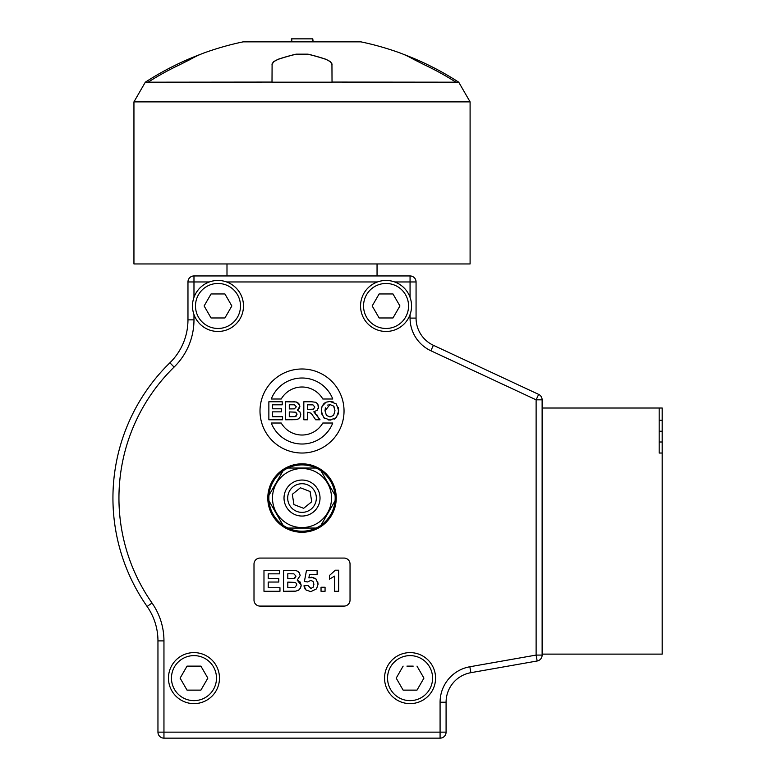 <?xml version="1.0" encoding="UTF-8"?>
<svg xmlns="http://www.w3.org/2000/svg" width="777" height="777" viewBox="0 0 777 777"><rect width="100%" height="100%" fill="white"/><g stroke="black" fill="none" stroke-linecap="round" stroke-linejoin="round"><path stroke-width="1.17" d="M659.178 441.996L662.179 441.996L662.179 453.03L659.178 453.03L659.178 408.012L542.123 408.012L542.123 399.825L542.123 655.079A6.002 6.002 0 0 1 537.16 660.994L470.881 672.678A30.012 30.012 0 0 0 446.085 702.233L446.085 732.148A6.002 6.002 0 0 1 440.083 738.15L163.957 738.15A6.002 6.002 0 0 1 157.954 732.148L157.954 640.889A60.023 60.023 0 0 0 147.106 606.468A189.083 189.083 0 0 1 169.891 362.791A60.023 60.023 0 0 0 187.966 319.852L187.966 281.954A6.002 6.002 0 0 1 193.978 275.952L410.062 275.952A6.002 6.002 0 0 1 416.064 281.954L416.064 318.104A30.012 30.012 0 0 0 433.401 345.309L538.655 394.386L536.12 399.825L542.123 399.825A6.002 6.002 0 0 0 538.655 394.386L433.401 345.309L430.856 350.748A36.014 36.014 0 0 1 410.062 318.104L410.062 314.588M659.178 408.012L662.179 408.012L662.179 441.996M659.178 420.27L662.179 420.27M193.978 314.588L193.978 319.852L187.966 319.852A60.023 60.023 0 0 1 169.891 362.791L174.087 367.084A183.081 183.081 0 0 0 152.03 603.02A66.026 66.026 0 0 1 163.957 640.889L163.957 732.148L440.083 732.148L440.083 702.233A36.014 36.014 0 0 1 469.842 666.763L536.12 655.079L542.123 655.079L542.123 654.117L662.179 654.117L662.179 453.03M272.008 64.637L273.611 61.723L278.011 59.392A275.437 238.529 -90 0 1 296.018 54.244L308.022 54.167A275.437 238.529 90 0 1 326.029 59.314L330.429 61.645L331.944 63.86L332.032 82.071L458.721 82.187A288.121 288.121 0 0 0 403.389 54.273M455.749 82.071A286.558 286.558 0 0 0 423.931 64.569L413.529 59.314A275.437 137.714 -90 0 0 403.137 54.167L401.524 53.496L403.137 54.167M200.651 54.273A288.121 288.121 0 0 0 145.318 82.187L272.008 82.071L272.096 63.86L273.611 61.645L278.011 59.314A275.437 238.529 -90 0 1 296.018 54.167L296.018 54.244M200.903 54.167L202.515 53.496L200.903 54.167A275.437 137.714 90 0 0 190.511 59.314L180.109 64.569A286.558 286.558 0 0 0 148.29 82.071M272.008 82.187L332.032 82.187M332.032 64.627L330.429 61.723L326.029 59.392A275.437 238.529 90 0 0 308.022 54.244M308.022 54.167L296.018 54.167M312.781 41.851L312.781 38.85L291.773 38.85L291.773 41.851M313.141 41.851L312.781 38.85M292.259 38.85L291.424 38.85L291.424 41.851M401.524 53.496A288.121 288.121 0 0 0 360.897 41.851L243.143 41.851A288.121 288.121 0 0 0 202.515 53.496M467.395 101.874L133.945 101.874L133.945 263.947L470.095 263.947L470.095 101.874L467.395 101.874M193.978 652.612A25.515 25.515 0 0 0 171.882 690.879A25.515 25.515 0 0 0 216.064 690.879A25.515 25.515 0 0 0 193.978 652.612M187.043 666.122L200.903 666.122L207.838 678.127L200.903 690.131L187.043 690.131L180.109 678.127L187.043 666.122L190.841 666.122M217.987 280.458A25.515 25.515 0 0 0 195.891 318.716A25.515 25.515 0 0 0 240.074 318.716A25.515 25.515 0 0 0 217.987 280.458M211.053 293.959L224.912 293.959L231.847 305.963L224.912 317.968L211.053 317.968L204.118 305.963L211.053 293.959M299.203 480.264A18.007 18.007 0 0 0 288.024 509.372A18.007 18.007 0 0 0 318.832 504.506A18.007 18.007 0 0 0 299.203 480.264M299.786 483.896A14.326 14.326 0 0 1 315.394 503.185A14.326 14.326 0 0 1 290.88 507.06A14.326 14.326 0 0 1 299.786 483.896M293.939 504.584L292.317 494.318L300.398 487.781L310.101 491.511L311.723 501.777L303.642 508.313L293.939 504.584M272.484 498.047A29.536 29.536 0 0 0 316.783 523.62A29.536 29.536 0 0 0 316.783 472.474A29.536 29.536 0 0 0 272.484 498.047M267.803 498.047A34.217 34.217 0 0 1 319.124 468.414A34.217 34.217 0 0 1 319.124 527.68A34.217 34.217 0 0 1 267.803 498.047M283.081 470.823A33.168 33.168 0 0 0 268.968 495.26L283.081 470.823A33.168 33.168 0 0 1 287.908 468.036L316.132 468.036A33.168 33.168 0 0 0 287.908 468.036L316.132 468.036A33.168 33.168 0 0 1 320.959 470.823L335.062 495.26A33.168 33.168 0 0 0 320.959 470.823L335.062 495.26A33.168 33.168 0 0 1 335.062 500.835L320.959 525.271A33.168 33.168 0 0 0 335.062 500.835L320.959 525.271A33.168 33.168 0 0 1 316.132 528.059L287.908 528.059A33.168 33.168 0 0 0 316.132 528.059L287.908 528.059A33.168 33.168 0 0 1 283.081 525.271L268.968 500.835A33.168 33.168 0 0 0 283.081 525.271L268.968 500.835A33.168 33.168 0 0 1 268.968 495.26L283.081 470.823M311.48 401.767L303.826 401.767L303.826 419.784L307.459 419.784L307.459 412.257L311.13 413.209L315.685 419.784L320.037 419.784L313.811 411.829L317.375 410.169L318.56 406.827L317.774 403.982L315.685 402.263L311.48 401.767L315.685 402.263M307.459 409.392L307.459 404.817L312.966 404.875L314.821 407.061L313.422 409.168L307.459 409.392M317.861 404.127L318.376 408.323M313.811 411.829L315.307 412.888M316.88 414.792L317.842 416.268M297.863 402.651L299.873 406.303L299.31 404.195L296.047 401.952L285.654 401.767L285.654 419.784L296.183 419.658L298.611 418.803L300.175 416.948L300.748 414.549L299.873 411.829L297.348 410.198L299.873 406.303L299.524 407.993M289.287 404.768L294.493 404.817L296.328 406.808L294.328 408.867L289.287 408.925L289.287 404.768M289.287 411.917L295.474 412.179L296.999 414.374L295.163 416.627L289.287 416.734L289.287 411.917M295.163 416.627L296.474 415.918M296.999 414.374L296.591 412.966M292.861 401.767L294.59 401.806M296.095 401.962L296.989 402.204M299.164 408.653L297.348 410.198L299.873 411.829M300.612 413.364L300.728 415.035M297.746 419.269L291.783 419.784M282.216 401.767L268.861 401.767L268.861 419.784L282.566 419.784L282.566 416.734L272.504 416.734L272.504 411.859L281.546 411.859L281.546 408.809L272.504 408.809L272.504 404.817L282.216 404.817L282.216 401.767M324.388 403.214L326.087 402.185L322.076 406.274L321.251 410.887L323.63 417.628L330.011 420.085L336.354 417.618L338.723 410.8L336.334 403.943L329.972 401.466L326.087 402.185L329.972 401.466L333.518 402.078M325 410.761L330.011 404.574L333.624 406.099L334.984 410.722L333.586 415.413L330.011 416.977L326.418 415.404L325 410.761L325.408 407.847M334.314 407.138L333.624 406.099M330.011 404.574L329.448 404.594M328.224 404.866L327.68 405.099M330.973 420.046L328.147 419.93M324.932 418.716L324.106 418.084M321.639 414.024L321.251 410.887L322.076 406.274L323.756 403.807M338.345 407.595L338.345 413.986M336.402 417.57L334.071 419.25M332.77 399.009L322.814 399.009A24.009 24.009 0 0 0 281.225 399.009L271.27 399.009A33.013 33.013 0 0 1 332.77 399.009M271.27 423.018L281.225 423.018A24.009 24.009 0 0 0 322.814 423.018L332.77 423.018A33.013 33.013 0 0 1 271.27 423.018M334.615 576.116L334.615 591.287L338.646 591.287L338.646 570.192L335.382 570.192L329.409 575.514L329.409 579.166L334.615 576.116L329.409 579.166M279.555 570.279L263.976 570.279L263.976 591.287L279.963 591.287L279.963 587.733L268.22 587.733L268.22 582.041L278.778 582.041L278.778 578.486L268.22 578.486L268.22 573.834L279.555 573.834L279.555 570.279M299.504 573.105L300.155 575.563L299.504 573.105L297.882 571.348L295.687 570.483L283.566 570.279L283.566 591.287L295.843 591.142L298.689 590.141L300.514 587.975L301.175 585.188L300.155 582.012L297.202 580.108L300.155 575.563L297.202 580.108L301.175 585.188L300.942 586.878M287.801 582.109L295.017 582.41L296.348 583.372L296.804 584.974L294.658 587.606L287.801 587.733L287.801 582.109M287.801 573.766L293.871 573.834L296.018 576.155L293.687 578.554L287.801 578.622L287.801 573.766M293.687 578.554L295.396 577.797M291.967 570.279L295.697 570.483M297.873 571.338L299.417 572.95M299.048 589.86L295.843 591.142L290.724 591.287M310.897 588.422L307.935 585.469L303.914 585.887L306.109 590.073L310.849 591.637L316.55 588.849L318.055 584.226L316.19 579.166L311.635 577.214L308.877 577.884L309.518 574.31L317.123 574.31L317.123 570.551L306.459 570.551L304.399 581.468L307.663 581.954L310.771 580.409L313.034 581.381L313.908 584.285L313.034 587.393L310.897 588.422M308.877 577.884L313.49 577.466M314.821 578.059L316.19 579.166M317.754 581.924L318.055 584.226L316.55 588.849L310.849 591.637L306.109 590.073M305.176 589.102L303.914 585.887M325.068 587.247L321.037 587.247L321.037 591.287L325.068 591.287L325.068 587.247M344.036 558.071A6.002 6.002 0 0 1 350.038 564.073L350.038 600.087A6.002 6.002 0 0 1 344.036 606.089L260.004 606.089A6.002 6.002 0 0 1 254.001 600.087L254.001 564.073A6.002 6.002 0 0 1 260.004 558.071L344.036 558.071M344.036 411.014A42.016 42.016 0 0 1 281.012 447.397A42.016 42.016 0 0 1 281.012 374.621A42.016 42.016 0 0 1 344.036 411.014M410.062 318.104L416.064 318.104A30.012 30.012 0 0 0 433.401 345.309M163.957 738.15L163.957 732.148L157.954 732.148L157.954 640.889A60.023 60.023 0 0 0 147.106 606.468L152.03 603.02M469.842 666.763L470.881 672.678A30.012 30.012 0 0 0 446.085 702.233L440.083 702.233M406.934 666.122L413.199 666.122M377.049 263.947L377.049 275.952M399.922 305.963L392.987 317.968L379.127 317.968L372.193 305.963L379.127 293.959L392.987 293.959L399.922 305.963M386.052 280.458A25.515 25.515 0 0 0 363.966 318.716A25.515 25.515 0 0 0 408.148 318.716A25.515 25.515 0 0 0 386.052 280.458A25.515 25.515 0 0 0 363.966 318.716A25.515 25.515 0 0 0 408.148 318.716A25.515 25.515 0 0 0 386.052 280.458M416.996 666.122L423.931 678.127L416.996 690.131L403.137 690.131L396.202 678.127L403.137 666.122M410.062 652.612A25.515 25.515 0 0 0 387.976 690.879A25.515 25.515 0 0 0 432.158 690.879A25.515 25.515 0 0 0 410.062 652.612A25.515 25.515 0 0 0 387.976 690.879A25.515 25.515 0 0 0 432.158 690.879A25.515 25.515 0 0 0 410.062 652.612M659.178 431.235L662.179 431.235M193.978 655.613A22.514 22.514 0 0 1 213.471 689.384A22.514 22.514 0 0 1 174.475 689.384A22.514 22.514 0 0 1 193.978 655.613M217.987 283.459A22.514 22.514 0 0 1 237.48 317.22A22.514 22.514 0 0 1 198.494 317.22A22.514 22.514 0 0 1 217.987 283.459M209.363 281.954L193.978 281.954L193.978 297.348M537.16 660.994L536.12 655.079L536.12 399.825L430.856 350.748M410.062 297.348L410.062 281.954L416.064 281.954M410.062 275.952L410.062 281.954L394.677 281.954M187.966 281.954L193.978 281.954L193.978 275.952M377.437 281.954L226.602 281.954M193.978 319.852A66.026 66.026 0 0 1 174.087 367.084M163.957 640.889L157.954 640.889M446.085 732.148L440.083 732.148L440.083 738.15M386.052 283.459A22.514 22.514 0 0 1 405.545 317.22A22.514 22.514 0 0 1 366.559 317.22A22.514 22.514 0 0 1 386.052 283.459M410.062 655.613A22.514 22.514 0 0 1 429.564 689.384A22.514 22.514 0 0 1 390.569 689.384A22.514 22.514 0 0 1 410.062 655.613M145.318 82.187L133.945 101.874M458.721 82.187L470.095 101.874M226.991 263.947L226.991 275.952"/></g></svg>
